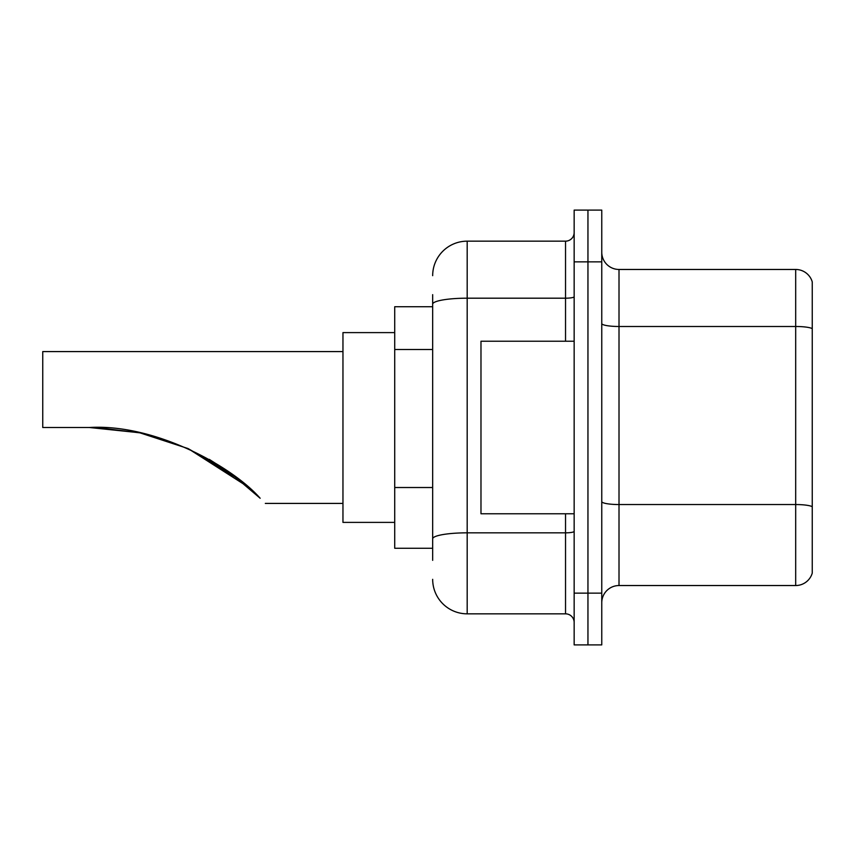 <?xml version="1.0" encoding="UTF-8"?>
<svg xmlns="http://www.w3.org/2000/svg" width="855" height="855" viewBox="0 0 855 855"><rect width="100%" height="100%" fill="white"/><g stroke="black" fill="none" stroke-linecap="round" stroke-linejoin="round"><path stroke-width="1.28" d="M432.673 306.731L394.721 306.731L394.721 548.269L432.673 548.269M432.673 560.346L432.673 294.654M574.154 593.135L574.154 644.894L587.951 644.894L587.951 593.135L587.951 644.894L601.76 644.894L601.76 593.135L587.951 593.135L587.951 261.865L587.951 593.135L574.154 593.135L574.154 261.865L587.951 261.865L587.951 210.106L587.951 261.865L601.76 261.865L601.76 593.135M601.76 261.865L601.76 210.106L574.154 210.106L574.154 261.865M432.673 275.673A34.51 34.51 0 0 1 467.183 241.163L467.183 613.837L565.529 613.837L565.529 513.77M467.183 241.163L565.529 241.163A8.625 8.625 0 0 0 574.154 232.539M574.154 622.461A8.625 8.625 0 0 0 565.529 613.837M467.183 613.837A34.51 34.51 0 0 1 432.673 579.327M601.76 602.796A17.25 17.25 0 0 1 619.009 585.536L795.684 585.536L795.684 269.464L619.009 269.464A17.25 17.25 0 0 1 601.76 252.204A17.25 17.25 0 0 0 619.009 269.464L619.009 585.536M812.25 281.883A17.25 17.25 0 0 0 795.684 269.464A17.25 17.25 0 0 1 812.25 281.883L812.25 573.117A17.25 17.25 0 0 1 795.684 585.536M812.25 328.886L812.25 506.705A17.25 2.993 180 0 0 795.684 504.546L619.009 504.546A17.25 2.993 0 0 1 601.76 501.543M230.968 473.371L188.378 448.736L230.968 473.371L188.378 448.736L247.875 486.794L188.271 448.683M139.269 432.716L96.861 427.618L139.269 432.716M140.049 432.876L187.79 448.469L140.049 432.876M209.443 459.466L230.145 472.783L209.443 459.466M230.316 472.901L260.155 498.251C267.006 505.102 267.006 505.102 260.155 498.251L230.316 472.901M187.437 448.309L228.403 471.543L187.437 448.309L228.403 471.543L187.437 448.309L228.809 471.832L249.115 487.884M238.31 478.907L209.293 459.381L238.31 478.907L209.293 459.381L238.31 478.907L188.164 448.629M342.962 351.587L42.75 351.587L42.75 427.5L89.347 427.5L139.322 432.726L89.347 427.5C154.648 423.578 232.036 466.157 260.155 498.251M394.721 332.606L342.962 332.606L342.962 522.394L394.721 522.394M95.162 427.564L139.974 432.865M574.154 341.231L480.98 341.231L480.98 513.77L574.154 513.77M432.673 349.503L394.721 349.503M432.673 487.521L394.721 487.521M574.154 531.34A8.625 1.496 0 0 1 565.529 532.836L467.183 532.836A34.51 5.996 180 0 0 432.673 538.832M432.673 304.188A34.51 5.996 180 0 1 467.183 298.192L565.529 298.192L565.529 241.163M565.529 341.231L565.529 298.192A8.625 1.496 0 0 0 574.154 296.696M812.25 328.641A17.25 2.993 180 0 0 795.684 326.492L619.009 326.492A17.25 2.993 0 0 1 601.76 323.489M265.317 503.413L342.962 503.413"/></g></svg>
